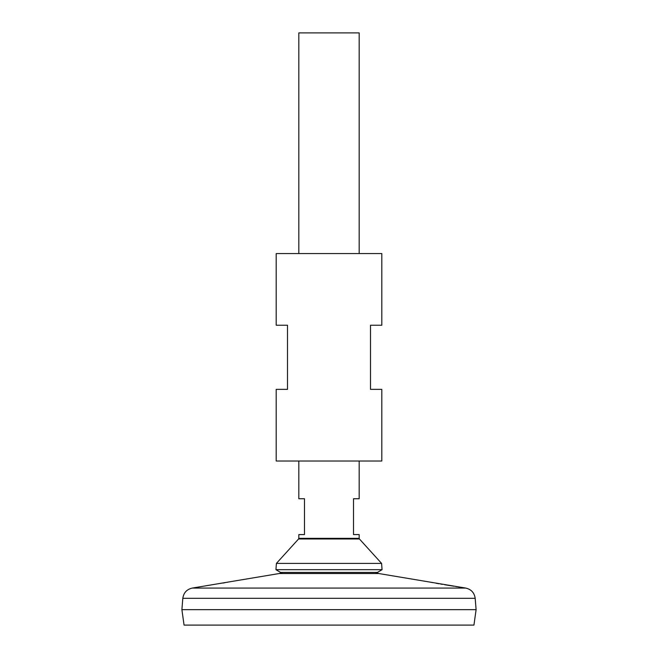<?xml version="1.0" encoding="UTF-8"?>
<svg xmlns="http://www.w3.org/2000/svg" width="658" height="658" viewBox="0 0 658 658"><rect width="100%" height="100%" fill="white"/><g stroke="black" fill="none" stroke-linecap="round" stroke-linejoin="round"><path stroke-width="0.99" d="M381.805 253.56L276.196 253.56L276.196 325.225L287.505 325.225L287.505 389.355L276.196 389.355L276.196 461.019L381.805 461.019L381.805 389.355L370.495 389.355L370.495 325.225L381.805 325.225L381.805 253.56M222.963 583.062L225.126 582.659M226.771 582.346L227.512 582.207M228.573 582.001L197.342 587.232M197.721 587.175L198.239 587.101M432.709 582.626L430.579 582.223M228.655 581.985L279.214 573.529L378.786 573.529L465.774 588.079L192.226 588.079L197.03 587.281M460.246 587.175L459.712 587.092M459.259 587.026L458.363 586.895M457.244 586.722L455.912 586.525M453.88 586.212L444.66 584.732M442.349 584.345L440.671 584.057M438.902 583.753L436.114 583.251M182.817 598.319L475.183 598.319L476.104 609.637L181.896 609.637L182.817 598.319C183.623 592.768 186.765 589.354 192.226 588.079M476.104 609.67L181.896 609.67L184.059 625.1L473.941 625.1L476.104 609.67M377.437 572.427L280.563 572.427L275.941 569.68L382.059 569.68L377.437 572.427M276.409 563.404L298.576 538.976L359.424 538.976L381.591 563.404L276.409 563.404L275.941 569.68M359.178 253.56L359.178 32.9L298.822 32.9L298.822 253.56M298.822 461.019L298.822 498.739L304.481 498.739L304.481 534.576L298.822 534.576L298.822 538.343L359.178 538.343L359.424 538.976M359.178 538.343L359.178 534.576L353.519 534.576L353.519 498.739L359.178 498.739L359.178 461.019M475.183 598.319C474.377 592.768 471.235 589.354 465.774 588.079M378.786 573.529L375.471 572.427M279.214 573.529L282.529 572.427M381.591 563.404L382.059 569.68M298.576 538.976L298.822 538.343"/></g></svg>
